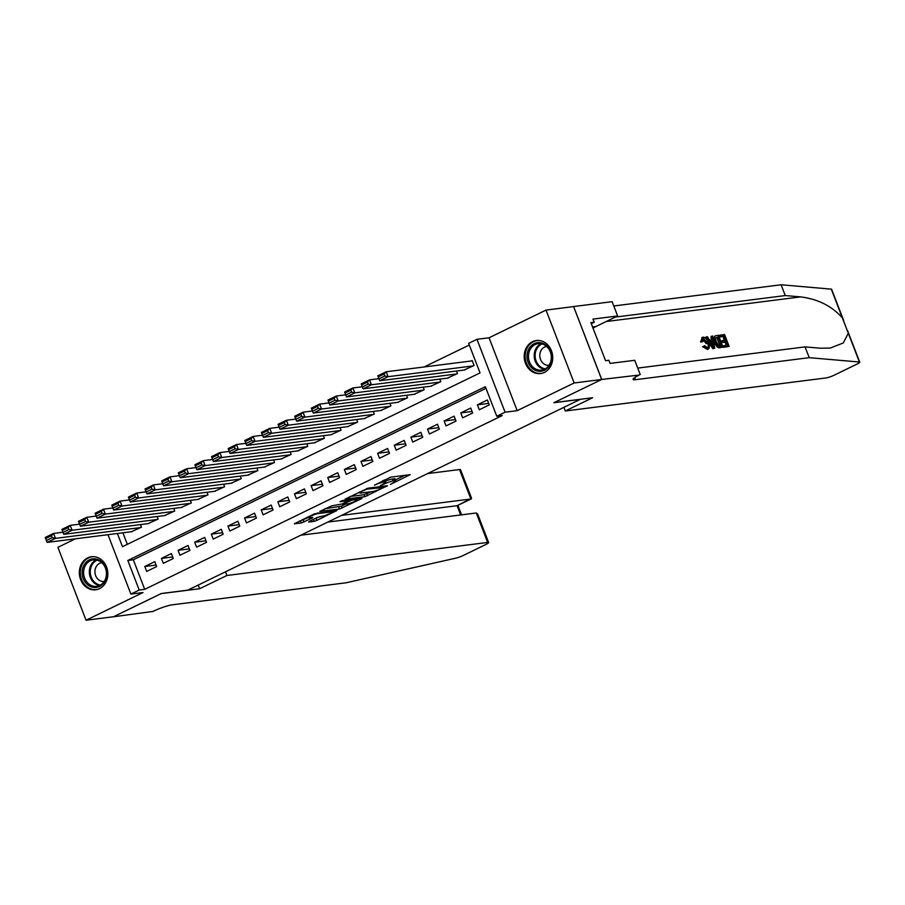 <?xml version="1.0" encoding="UTF-8"?>
<svg xmlns="http://www.w3.org/2000/svg" width="905" height="905" viewBox="0 0 905 905"><rect width="100%" height="100%" fill="white"/><g stroke="black" fill="none" stroke-linecap="round" stroke-linejoin="round"><path stroke-width="1.36" d="M390.394 484.401L410.191 474.661L390.756 477.127L374.455 485.204A6.708 0.973 158.9 0 1 383.132 482.229L384.749 482.026A6.708 0.973 158.9 0 1 385.79 482.15A6.708 0.973 158.9 0 1 382.985 484.118L380.36 485.68L384.501 483.937A6.708 0.973 158.9 0 1 393.177 480.951L394.795 480.747A6.708 0.973 158.9 0 1 395.824 480.872A6.708 0.973 158.9 0 1 393.03 482.851L390.394 484.401M99.527 588.635A16.641 14.22 -97.2 0 0 107.265 569.188A16.641 14.22 -97.2 0 0 91.496 556.756A16.641 14.22 -97.2 0 0 87.661 557.899A16.641 14.22 -97.2 0 0 79.923 577.356A16.641 14.22 -97.2 0 0 95.692 589.789A16.641 14.22 -97.2 0 0 99.527 588.635M544.391 372.408A16.641 14.22 -97.2 0 0 552.14 352.961A16.641 14.22 -97.2 0 0 536.371 340.529A16.641 14.22 -97.2 0 0 532.536 341.683A16.641 14.22 -97.2 0 0 524.787 361.129A16.641 14.22 -97.2 0 0 540.557 373.561A16.641 14.22 -97.2 0 0 544.391 372.408M309.227 521.393L308.673 522.049L314.126 521.359L316.841 520.42L336.977 510.443L314.499 513.802L294.363 523.78L301.274 522.988L312.236 518.045L312.779 517.389L309.521 517.807A5.6 0.815 158.9 0 1 308.662 517.705A5.6 0.815 158.9 0 1 312.236 515.477A5.6 0.815 158.9 0 1 318.255 513.565L331.049 511.936A5.6 0.815 158.9 0 1 331.909 512.049A5.6 0.815 158.9 0 1 328.334 514.266A5.6 0.815 158.9 0 1 322.316 516.178L317.474 517.389L309.227 521.393M486.008 388.358L133.307 559.788L144.71 589.336L139.212 590.037L130.897 594.076L107.978 534.697M601.735 379.455L554.086 402.612L592.594 397.736L565.32 410.994L826.084 377.939A6.403 0.928 158.9 0 0 834.376 375.1L857.08 364.059A6.403 0.928 158.9 0 0 859.75 362.181A6.403 0.928 158.9 0 0 859.411 362.023L809.228 357.667L635.389 379.704A14.944 2.161 -21.1 0 1 633.093 379.421A14.944 2.161 -21.1 0 1 639.326 375.021L601.735 379.455L573.612 306.557L601.655 379.5L553.837 402.736L580.241 399.388L187.765 590.15L161.362 593.499L113.544 616.735L86.043 620.23L143.001 592.537L130.897 594.076M601.655 379.5L574.143 382.985L546.02 310.087L489.062 337.78L476.958 339.307L505.081 412.205L496.766 416.243L485.363 386.695L127.809 560.478L139.212 590.037M489.062 337.78L517.185 410.666L574.143 382.985M517.185 410.666L505.081 412.205M144.71 589.336L502.275 415.553L496.766 416.243M364.896 496.675L387.419 485.736L367.984 488.191L345.133 499.108L364.896 496.675L364.138 494.707L370.971 491.777M361.491 498.723L339.511 509.017L319.748 511.438L331.581 505.884L342.181 503.961L348.516 500.68L339.986 501.687L342.271 500.578L362.034 498.067L361.491 498.723L361.276 498.169M75.42 538.814L57.909 547.333L86.043 620.23M573.521 306.603L546.02 310.087M479.299 409.75L489.277 404.897L487.376 399.976L477.399 404.829L479.299 409.75M462.67 417.839L472.648 412.985L470.747 408.065L460.769 412.906L462.67 417.839M446.029 425.916L456.018 421.063L454.118 416.142L444.129 420.995L446.029 425.916M429.4 434.004L439.377 429.151L437.477 424.23L427.499 429.072L429.4 434.004M412.771 442.081L422.748 437.239L420.848 432.307L410.87 437.16L412.771 442.081M396.141 450.17L406.119 445.317L404.218 440.396L394.241 445.237L396.141 450.17M379.512 458.247L389.489 453.405L387.589 448.473L377.611 453.326L379.512 458.247M362.882 466.335L372.86 461.482L370.96 456.561L360.982 461.414L362.882 466.335M346.253 474.412L356.231 469.571L354.33 464.638L344.353 469.491L346.253 474.412M329.624 482.501L339.601 477.648L337.701 472.727L327.723 477.58L329.624 482.501M312.994 490.589L322.972 485.736L321.071 480.804L311.094 485.657L312.994 490.589M296.354 498.666L306.343 493.813L304.442 488.892L294.453 493.745L296.354 498.666M279.724 506.755L289.702 501.902L287.801 496.969L277.824 501.823L279.724 506.755M263.095 514.832L273.072 509.979L271.172 505.058L261.194 509.911L263.095 514.832M246.465 522.92L256.443 518.067L254.543 513.146L244.565 517.988L246.465 522.92M229.836 530.997L239.814 526.144L237.913 521.223L227.936 526.077L229.836 530.997M213.207 539.086L223.184 534.233L221.284 529.312L211.306 534.154L213.207 539.086M196.577 547.163L206.555 542.321L204.654 537.389L194.677 542.242L196.577 547.163M179.948 555.251L189.926 550.398L188.025 545.477L178.047 550.319L179.948 555.251M163.319 563.329L173.296 558.487L171.396 553.555L161.418 558.408L163.319 563.329M154.766 561.643L144.789 566.485L146.689 571.417L156.667 566.564L154.766 561.643M469.288 345.02L424.128 366.966M122.899 532.807L127.345 544.324M463.982 370.066L474.073 365.496L472.172 360.575L471.335 360.982M456.448 371.016L457.444 373.584L447.353 378.143M439.819 379.105L440.814 381.661L430.723 386.231M423.189 387.182L424.173 389.75L414.094 394.309M406.56 395.27L407.544 397.827L397.465 402.397M389.931 403.347L390.915 405.915L380.824 410.485M373.301 411.436L374.285 414.004L364.195 418.563M356.672 419.513L357.656 422.081L347.565 426.651M340.031 427.601L341.027 430.169L330.936 434.728M323.402 435.69L324.397 438.246L314.306 442.817M306.772 443.767L307.768 446.335L297.677 450.894M290.143 451.855L291.139 454.412L281.048 458.982M273.514 459.932L274.498 462.5L264.418 467.059M256.884 468.021L257.868 470.577L247.789 475.148M240.255 476.098L241.239 478.666L231.148 483.225M223.626 484.186L224.61 486.743L214.519 491.313M206.996 492.263L207.98 494.831L197.89 499.39M190.355 500.352L191.351 502.909L181.26 507.479M173.726 508.429L174.722 510.997L164.631 515.567M157.097 516.517L158.092 519.074L148.001 523.644M140.467 524.595L141.463 527.163L131.372 531.733M117.39 533.498L122.48 546.688L480.046 372.905L468.643 343.346L476.958 339.307M133.307 559.788L127.809 560.478M477.399 404.829L488.689 403.392M460.769 412.906L472.059 411.481M444.129 420.995L455.43 419.558M427.499 429.072L438.801 427.646M410.87 437.16L422.171 435.724M394.241 445.237L405.542 443.812M377.611 453.326L388.912 451.889M360.982 461.414L372.283 459.978M344.353 469.491L355.642 468.055M327.723 477.58L339.013 476.143M311.094 485.657L322.384 484.232M294.453 493.745L305.754 492.309M277.824 501.823L289.125 500.397M261.194 509.911L272.495 508.474M244.565 517.988L255.866 516.563M227.936 526.077L239.237 524.64M211.306 534.154L222.607 532.728M194.677 542.242L205.967 540.805M178.047 550.319L189.337 548.894M161.418 558.408L172.708 556.971M144.789 566.485L156.079 565.059M395.824 480.872L395.066 478.903A6.708 0.973 158.9 0 0 394.037 478.779L394.795 480.747M385.417 481.2A6.708 0.973 158.9 0 1 392.419 478.983L394.037 478.779M385.79 482.15L385.021 480.182A6.708 0.973 158.9 0 0 383.992 480.057L384.749 482.026M395.44 479.876L404.761 475.351M350.133 496.483L364.138 494.707M383.562 487.456L366.887 489.153L362.622 490.963A6.708 0.973 158.9 0 0 359.828 492.931A6.708 0.973 158.9 0 0 360.857 493.055L372.521 491.585A6.708 0.973 158.9 0 0 381.197 488.598L383.562 487.456M345.586 504.119L341.468 506.121L342.226 508.09M324.748 508.825L341.468 506.121M347.644 503.847A5.6 0.815 158.9 0 0 353.663 501.936A5.6 0.815 158.9 0 0 357.237 499.718A5.6 0.815 158.9 0 0 356.378 499.605L351.875 500.182L343.685 503.768L343.142 504.424L347.644 503.847M299.363 521.167L308.571 517.49M314.126 521.359L313.368 519.391L320.2 516.45M472.274 360.857L386.175 371.774L388.075 376.695L473.236 365.903M464.921 369.941L379.761 380.734L379.014 378.833L384.829 376.005L384.071 374.036L378.245 376.865L379.014 378.833M378.245 376.865L377.86 375.813L386.175 371.774L384.071 374.036M384.829 376.005L388.075 376.695L379.761 380.734M529.289 348.142A14.401 12.308 82.8 0 1 546.496 345.563A14.401 12.308 82.8 0 1 549.403 365.722A14.401 12.308 82.8 0 1 532.185 368.312A14.401 12.308 82.8 0 1 529.289 348.142M549.199 364.998A13.337 11.392 -97.2 0 0 549.64 350.359A13.337 11.392 -97.2 0 0 538.215 343.629A13.337 11.392 -97.2 0 0 530.579 348.73A13.337 11.392 -97.2 0 0 530.149 363.369A13.337 11.392 -97.2 0 0 541.575 370.1A13.337 11.392 -97.2 0 0 549.199 364.998M546.643 346.434A9.491 8.111 -97.2 0 0 541.292 350.054A9.491 8.111 -97.2 0 0 540.964 360.428A9.491 8.111 -97.2 0 0 549.03 365.281M538.271 340.438A16.539 14.129 -97.2 0 0 537.265 340.529A16.539 14.129 -97.2 0 0 527.796 346.841A16.539 14.129 -97.2 0 0 527.264 364.998A16.539 14.129 -97.2 0 0 541.428 373.346A16.539 14.129 -97.2 0 0 542.423 373.177M598.861 343.289L598.635 342.712M84.414 564.369A14.401 12.308 82.8 0 1 101.632 561.79A14.401 12.308 82.8 0 1 104.528 581.949A14.401 12.308 82.8 0 1 87.321 584.528A14.401 12.308 82.8 0 1 84.414 564.369M104.335 581.225A13.337 11.392 -97.2 0 0 104.765 566.587A13.337 11.392 -97.2 0 0 93.351 559.856A13.337 11.392 -97.2 0 0 85.715 564.946A13.337 11.392 -97.2 0 0 85.285 579.596A13.337 11.392 -97.2 0 0 96.699 586.327A13.337 11.392 -97.2 0 0 104.335 581.225M101.767 562.661A9.491 8.111 -97.2 0 0 96.428 566.281A9.491 8.111 -97.2 0 0 96.088 576.655A9.491 8.111 -97.2 0 0 104.154 581.508M93.407 556.666A16.539 14.129 -97.2 0 0 92.389 556.756A16.539 14.129 -97.2 0 0 82.932 563.068A16.539 14.129 -97.2 0 0 82.389 581.225A16.539 14.129 -97.2 0 0 96.552 589.562A16.539 14.129 -97.2 0 0 97.548 589.393M719.758 335.178L724.577 334.567L729.136 346.389L724.486 346.977L723.955 345.608L727.688 345.144L726.285 341.502L722.812 341.943L722.281 340.574L725.753 340.144L724.17 336.049L720.278 336.536L719.758 335.178L719.011 335.54A27.795 23.745 -97.2 0 0 719.294 337.022L723.186 336.524A27.795 23.745 -97.2 0 0 724.26 340.325M722.281 340.574L720.957 341.219A27.795 23.745 -97.2 0 0 721.489 342.588L724.962 342.147A27.795 23.745 -97.2 0 0 726.511 345.291M723.955 345.608L722.971 346.095A27.795 23.745 -97.2 0 0 723.74 347.339L729.136 346.389M715.369 342L714.045 342.644L717.337 347.147L718.774 347.803L723.05 347.158L719.554 347.418L718.276 346.694L715.369 342C713.909 338.221 714.158 336.094 716.115 335.642L718.48 335.336L723.05 347.158M702.291 337.486L700.572 342.033L702.914 341.683L700.572 342.033M702.653 338.968L706.183 343.674L707.518 343.029L703.626 338.493L703.027 338.787M701.827 341.423L703.004 337.135C705.165 337.203 706.975 339.126 708.445 342.905C709.803 346.536 709.554 348.663 707.71 349.262L703.841 346.151L704.633 345.676L702.619 346.739L707.506 349.454M809.228 357.667L805.065 346.887L820.462 348.221L830.19 348.086L843.302 342.961L848.29 333.198L842.408 317.96C831.978 306.128 818.052 299.114 800.654 296.897L785.269 295.562L615.287 317.101M708.242 342.407L712.925 348.708L714.724 348.21L713.683 348.346L706.5 336.864L707.484 336.728L709.633 340.28L712.45 339.918L711.794 336.185L712.789 336.06L714.724 348.21M711.794 336.185L711.047 336.547L711.206 340.529M706.5 336.864L705.742 337.226L706.782 339.635M785.269 295.562L781.106 284.77L613.782 305.981M637.742 368.086L805.065 346.887M842.408 317.96L831.288 289.136L781.106 284.77M640.242 374.58L634.733 360.292L610.083 363.414L608.873 360.269L605.569 360.688L590.897 322.655L594.2 322.237L592.979 319.092L617.629 315.969L612.119 301.682L573.612 306.557M565.32 410.994L563.917 407.329M593.058 328.244A24.005 20.51 82.8 0 1 595.931 326.513L617.629 315.969M831.288 289.136A6.403 0.928 -21.1 0 1 831.627 289.283L843.698 320.574M591.282 323.662L594.2 322.237M702.914 341.683L703.287 338.594M704.633 345.676L707.62 347.78M707.224 347.893C708.513 347.362 708.615 345.733 707.518 343.029M703.841 346.151L702.619 346.739M701.76 337.644L703.004 337.135M713.287 344.681L712.699 341.321L710.448 341.604L713.672 346.92L713.287 344.681L712.529 345.043M713.683 348.346L712.925 348.708M712.699 341.321L711.375 341.954L711.658 343.606M710.708 342.045L711.375 341.954M714.588 336.23L716.115 335.642M718.084 336.818L715.482 338.029L716.319 341.909L719.068 345.981L721.59 345.914L718.084 336.818L717.088 337.305A27.795 23.745 -97.2 0 0 720.414 346.061M717.088 337.305L715.482 338.029M718.276 346.694L717.337 347.147M719.554 347.418L718.774 347.803M720.278 336.536L719.294 337.022M724.17 336.049L723.186 336.524M722.812 341.943L721.489 342.588M726.285 341.502L724.962 342.147M724.486 346.977L723.74 347.339M225.481 571.824L226.895 575.49L487.659 542.434L476.29 512.977L300.777 535.228M476.29 512.977L477.58 513.904L488.643 542.548A6.403 0.928 158.9 0 1 485.962 544.437L463.269 555.478A6.403 0.928 158.9 0 1 455.905 558.147L346.072 582.786L172.233 604.823A14.944 2.161 158.9 0 0 152.888 611.452L113.464 616.78L161.113 593.623L199.62 588.736L226.895 575.49M198.206 585.083L199.62 588.736M341.615 515.375L470.894 498.994L459.525 469.537A6.403 0.928 -21.1 0 1 460.509 469.661L471.562 498.304L457.093 505.703L327.802 522.083M427.601 473.587L459.525 469.537M488.643 542.548A6.403 0.928 158.9 0 0 487.659 542.434M471.335 498.87L457.093 505.703L460.656 514.956M378.946 378.663L369.545 379.851L371.446 384.783L456.606 373.991M448.292 378.03L363.131 388.822L362.373 386.921L368.199 384.093L367.441 382.125L361.615 384.953L362.373 386.921M361.615 384.953L361.231 383.901L369.545 379.851L367.441 382.125M368.199 384.093L371.446 384.783L363.131 388.822M362.317 386.752L352.916 387.94L354.817 392.861L439.977 382.068M431.662 386.107L346.502 396.91L345.744 394.999L351.57 392.17L350.812 390.202L344.986 393.03L345.744 394.999M344.986 393.03L344.601 391.978L352.916 387.94L350.812 390.202M351.57 392.17L354.817 392.861L346.502 396.91M345.687 394.829L336.287 396.017L338.187 400.949L423.348 390.157M415.033 394.195L329.873 404.988L329.115 403.087L334.94 400.259L334.183 398.291L328.357 401.119L329.115 403.087M328.357 401.119L327.972 400.067L336.287 396.017L334.183 398.291M334.94 400.259L338.187 400.949L329.873 404.988M329.047 402.917L319.657 404.105L321.558 409.026L406.718 398.234M398.404 402.273L313.243 413.076L312.485 411.164L318.311 408.336L317.542 406.368L311.727 409.196L312.485 411.164M311.727 409.196L311.343 408.144L319.657 404.105L317.542 406.368M318.311 408.336L321.558 409.026L313.243 413.076M312.417 410.994L303.028 412.182L304.928 417.115L390.089 406.322M381.774 410.361L296.614 421.153L295.856 419.253L301.682 416.424L300.913 414.456L295.098 417.284L295.856 419.253M295.098 417.284L294.713 416.232L303.028 412.182L300.913 414.456M301.682 416.424L304.928 417.115L296.614 421.153M295.788 419.083L286.399 420.271L288.299 425.192L373.46 414.4M365.145 418.449L279.984 429.242L279.226 427.341L285.041 424.502L284.283 422.533L278.469 425.361L279.226 427.341M278.469 425.361L278.084 424.309L286.399 420.271L284.283 422.533M285.041 424.502L288.299 425.192L279.984 429.242M279.159 427.16L269.758 428.359L271.658 433.28L356.819 422.488M348.504 426.527L263.344 437.319L262.597 435.418L268.412 432.59L267.654 430.622L261.839 433.45L262.597 435.418M261.839 433.45L261.443 432.398L269.758 428.359L267.654 430.622M268.412 432.59L271.658 433.28L263.344 437.319M262.529 435.248L253.129 436.436L255.029 441.357L340.19 430.565M331.875 434.615L246.714 445.407L245.968 443.507L251.782 440.667L251.024 438.699L245.21 441.527L245.968 443.507M245.21 441.527L244.814 440.475L253.129 436.436L251.024 438.699M251.782 440.667L255.029 441.357L246.714 445.407M245.9 443.326L236.499 444.525L238.4 449.446L323.56 438.654M315.245 442.692L230.085 453.484L229.338 451.584L235.153 448.756L234.395 446.787L228.569 449.615L229.338 451.584M228.569 449.615L228.184 448.563L236.499 444.525L234.395 446.787M235.153 448.756L238.4 449.446L230.085 453.484M229.27 451.414L219.87 452.602L221.77 457.534L306.931 446.731M298.616 450.781L213.456 461.573L212.709 459.672L218.524 456.844L217.766 454.864L211.94 457.692L212.709 459.672M211.94 457.692L211.555 456.64L219.87 452.602L217.766 454.864M218.524 456.844L221.77 457.534L213.456 461.573M212.641 459.491L203.24 460.69L205.141 465.611L290.301 454.819M281.987 458.858L196.826 469.65L196.068 467.749L201.894 464.921L201.136 462.953L195.31 465.781L196.068 467.749M195.31 465.781L194.926 464.729L203.24 460.69L201.136 462.953M201.894 464.921L205.141 465.611L196.826 469.65M196.012 467.58L186.611 468.767L188.512 473.7L273.672 462.896M265.357 466.946L180.197 477.738L179.439 475.838L185.265 473.01L184.507 471.03L178.681 473.869L179.439 475.838M178.681 473.869L178.296 472.817L186.611 468.767L184.507 471.03M185.265 473.01L188.512 473.7L180.197 477.738M179.371 475.668L169.982 476.856L171.882 481.777L257.043 470.985M248.728 475.023L163.567 485.815L162.809 483.915L168.635 481.087L167.878 479.118L162.052 481.946L162.809 483.915M162.052 481.946L161.667 480.894L169.982 476.856L167.878 479.118M168.635 481.087L171.882 481.777L163.567 485.815M162.742 483.745L153.352 484.933L155.253 489.865L240.413 479.073M232.099 483.112L146.938 493.904L146.18 492.003L152.006 489.175L151.237 487.207L145.422 490.035L146.18 492.003M145.422 490.035L145.038 488.983L153.352 484.933L151.237 487.207M152.006 489.175L155.253 489.865L146.938 493.904M146.112 491.834L136.723 493.021L138.623 497.942L223.784 487.15M215.469 491.189L130.309 501.992L129.551 500.08L135.377 497.252L134.607 495.284L128.793 498.112L129.551 500.08M128.793 498.112L128.408 497.06L136.723 493.021L134.607 495.284M135.377 497.252L138.623 497.942L130.309 501.992M129.483 499.911L120.082 501.099L121.983 506.031L207.143 495.239M198.828 499.277L113.668 510.069L112.921 508.169L118.736 505.341L117.978 503.372L112.163 506.2L112.921 508.169M112.163 506.2L111.768 505.148L120.082 501.099L117.978 503.372M118.736 505.341L121.983 506.031L113.668 510.069M112.854 507.999L103.453 509.187L105.353 514.108L190.514 503.316M182.199 507.354L97.039 518.158L96.292 516.246L102.107 513.418L101.349 511.449L95.534 514.278L96.292 516.246M95.534 514.278L95.138 513.226L103.453 509.187L101.349 511.449M102.107 513.418L105.353 514.108L97.039 518.158M96.224 516.076L86.823 517.264L88.724 522.196L173.884 511.404M165.57 515.443L80.409 526.235L79.663 524.334L85.477 521.506L84.719 519.538L78.893 522.366L79.663 524.334M78.893 522.366L78.509 521.314L86.823 517.264L84.719 519.538M85.477 521.506L88.724 522.196L80.409 526.235M79.595 524.165L70.194 525.352L72.095 530.273L157.255 519.481M148.94 523.52L63.78 534.323L63.033 532.412L68.848 529.583L68.09 527.615L62.264 530.443L63.033 532.412M62.264 530.443L61.879 529.391L70.194 525.352L68.09 527.615M68.848 529.583L72.095 530.273L63.78 534.323M62.965 532.242L53.565 533.441L55.465 538.362L140.626 527.57M132.311 531.608L47.151 542.4L46.393 540.5L52.218 537.672L51.461 535.703L45.635 538.532L46.393 540.5M45.635 538.532L45.25 537.48L53.565 533.441L51.461 535.703M52.218 537.672L55.465 538.362L47.151 542.4M392.419 478.983L393.177 480.951M382.555 480.725L383.132 482.229M386.65 485.827L386.876 486.392M366.853 493.779L367.611 495.748M383.652 486.211L383.946 486.992M366.649 488.553L366.887 489.153M338.753 507.049L339.511 509.017M347.893 499.865L348.199 500.646M356.072 498.825L356.378 499.605M351.57 499.402L351.875 500.182M348.64 499.764L349.16 501.11M330.744 511.155L331.049 511.936M317.949 512.773L318.255 513.565M303.232 520.081L303.99 522.049M300.517 521.02L301.274 522.988M335.891 510.499L336.106 511.065M316.083 518.452L316.841 520.42M544.38 369.297A13.337 11.392 82.8 0 1 536.314 347.995A13.337 11.392 82.8 0 1 541.133 343.696M542.106 343.923A12.896 11.018 -97.2 0 0 537.163 348.199A12.896 11.018 -97.2 0 0 536.145 361.027A12.896 11.018 -97.2 0 0 545.263 368.844M99.516 585.524A13.337 11.392 82.8 0 1 91.45 564.222A13.337 11.392 82.8 0 1 96.269 559.923M97.242 560.15A12.896 11.018 -97.2 0 0 92.299 564.426A12.896 11.018 -97.2 0 0 91.281 577.254A12.896 11.018 -97.2 0 0 100.398 585.071M800.654 296.897L606.135 321.547M634.609 377.668L635.389 379.704M859.411 362.023L848.29 333.198M592.549 326.943L595.931 326.513M720.787 347.441L720.041 347.803M383.856 486.189L384.173 487.026M359.443 491.958L359.828 492.931M348.187 499.82L348.516 500.68M356.864 498.723L357.237 499.718M342.576 503.768L342.814 504.39M331.524 511.054L331.909 512.049M308.311 516.812L308.662 517.705M541.428 373.346L542.14 373.256M537.265 340.529L537.977 340.438M96.552 589.562L97.265 589.472M92.389 556.756L93.113 556.666M859.75 362.181L847.68 330.879M461.55 514.843L457.907 505.397"/></g></svg>
